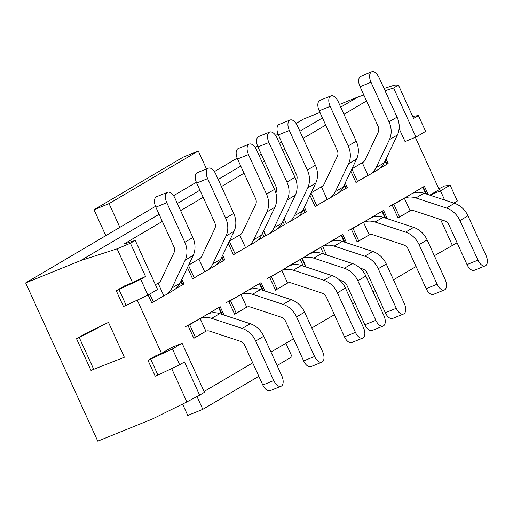 <?xml version="1.0" encoding="UTF-8"?>
<svg xmlns="http://www.w3.org/2000/svg" width="513" height="513" viewBox="0 0 513 513"><rect width="100%" height="100%" fill="white"/><g stroke="black" fill="none" stroke-linecap="round" stroke-linejoin="round"><path stroke-width="0.77" d="M108.487 322.414L124.351 357.228L90.974 370.386L76.546 338.734L84.587 333.995L108.487 322.414L79.207 337.451L93.789 369.45M79.207 337.451L76.546 338.734M137.272 300.195L161.512 353.386L156.035 355.605L148.001 360.35L172.451 348.943L182.102 343.255L204.456 392.304L199.634 395.151L184.488 361.921L179.665 364.762L172.451 348.943M140.722 279.316L116.265 290.724L124.306 285.985L132.514 282.65L117.099 248.824L130.405 243.239L145.545 276.469L140.722 279.316L147.936 295.142L157.581 289.454L135.227 240.398L130.405 243.239M171.663 368.558L186.873 401.923L152.476 418.941L97.765 441.161L25.65 282.919L80.361 260.7L117.099 248.824M186.873 401.923L199.634 395.151M132.514 282.65L145.545 276.469M296.078 123.441L303.337 119.157L319.945 112.418M339.491 104.472L358.048 96.938L363.852 95.059M384.045 88.537L394.786 85.062L398.441 85.171L393.618 88.012L415.972 137.067L425.617 131.379L418.409 115.553L412.676 116.406M429.823 195.152L439.192 189.624L415.357 137.317M385 161.127L386.526 164.468L379.851 168.405L388.129 163.525L386.039 158.934M350.821 171.182L355.971 182.487L368.033 175.375L355.932 182.397M370.995 82.285L360.055 86.729L378.081 126.288A6.97 5.887 59.5 0 1 378.203 132.239L364.967 160.12A6.97 5.887 59.5 0 1 362.922 162.39A6.97 5.887 59.5 0 1 362.261 162.717L351.95 168.796L362.261 162.717L368.033 175.375A20.911 17.66 59.5 0 0 370.001 174.401L378.043 169.662A20.911 17.66 59.5 0 0 384.192 162.839L397.421 134.957A20.911 17.66 59.5 0 0 397.062 117.099L379.036 77.54A8.715 4.63 67.9 0 0 371.739 71.839A8.715 4.63 67.9 0 0 370.995 82.285L389.027 121.844A20.911 17.66 59.5 0 1 389.38 139.703L376.151 167.578A20.911 17.66 59.5 0 1 370.001 174.401M428.208 194.613L424.418 186.29L392.259 205.258L398.03 217.916L410.086 210.805L397.985 217.826M344.159 185.212L345.685 188.56L339.01 192.49L347.288 187.611L345.198 183.019M309.98 195.267L315.129 206.572L327.191 199.461L315.091 206.482M330.154 106.371L319.214 110.814L337.24 150.373A6.97 5.887 59.5 0 1 337.362 156.324L324.126 184.205A6.97 5.887 59.5 0 1 322.081 186.476A6.97 5.887 59.5 0 1 321.42 186.803L311.109 192.882L321.42 186.803L327.191 199.461A20.911 17.66 59.5 0 0 329.16 198.486L337.201 193.747A20.911 17.66 59.5 0 0 343.351 186.924L356.58 159.043A20.911 17.66 59.5 0 0 356.221 141.184L338.195 101.625A8.715 4.63 67.9 0 0 330.898 95.925A8.715 4.63 67.9 0 0 330.154 106.371L348.186 145.929A20.911 17.66 59.5 0 1 348.539 163.788L335.31 191.663A20.911 17.66 59.5 0 1 329.16 198.486M387.366 218.698L383.577 210.375L351.418 229.343L357.189 242.001L369.245 234.89L357.144 241.912M303.318 209.298L304.844 212.645L298.168 216.576L306.447 211.696L304.356 207.105M277.745 228.618L284.856 224.348M346.525 242.784L342.735 234.467L310.602 253.48M263.727 230.754L265.933 235.589L257.327 240.661L265.606 235.781L263.522 231.19M228.298 243.438L233.453 254.743L245.509 247.632L233.409 254.653M248.472 154.541L237.532 158.985L255.557 198.544A6.97 5.887 59.5 0 1 255.679 204.495L242.444 232.376A6.97 5.887 59.5 0 1 240.398 234.646A6.97 5.887 59.5 0 1 239.738 234.973L229.426 241.052L239.738 234.973L245.509 247.632A20.911 17.66 59.5 0 0 247.478 246.657L255.519 241.918A20.911 17.66 59.5 0 0 261.668 235.095L274.897 207.214A20.911 17.66 59.5 0 0 274.545 189.355L256.513 149.796A8.715 4.63 67.9 0 0 249.215 144.095A8.715 4.63 67.9 0 0 248.472 154.541L266.504 194.1A20.911 17.66 59.5 0 1 266.863 211.959L253.627 239.834A20.911 17.66 59.5 0 1 247.478 246.657M305.684 266.869L301.894 258.552L269.735 277.514L275.507 290.172L287.562 283.061L275.462 290.082M221.635 257.468L223.161 260.816L216.486 264.753L224.771 259.867L222.68 255.282M187.457 267.523L192.612 278.828L204.668 271.717L192.567 278.739M207.63 178.627L196.691 183.07L214.716 222.629A6.97 5.887 59.5 0 1 214.838 228.58L201.609 256.462A6.97 5.887 59.5 0 1 199.557 258.732A6.97 5.887 59.5 0 1 198.903 259.059L188.585 265.138L198.903 259.059L204.668 271.717A20.911 17.66 59.5 0 0 206.636 270.742L214.678 266.003A20.911 17.66 59.5 0 0 220.827 259.18L234.056 231.299A20.911 17.66 59.5 0 0 233.704 213.446L215.672 173.881A8.715 4.63 67.9 0 0 208.374 168.181A8.715 4.63 67.9 0 0 207.63 178.627L225.662 218.185A20.911 17.66 59.5 0 1 226.021 236.044L212.786 263.919A20.911 17.66 59.5 0 1 206.636 270.742M264.849 290.954L261.053 282.637L228.894 301.599L234.665 314.257L246.721 307.146L234.621 314.168M180.794 281.554L182.32 284.901L175.645 288.838L183.93 283.952L181.839 279.367M148.161 295.007L151.771 302.914L163.827 295.802L151.726 302.824M166.796 202.712L155.849 207.156L173.875 246.715A6.97 5.887 59.5 0 1 173.997 252.665L160.768 280.547A6.97 5.887 59.5 0 1 158.716 282.817A6.97 5.887 59.5 0 1 158.062 283.144L155.42 284.702L158.062 283.144L163.827 295.802A20.911 17.66 59.5 0 0 165.795 294.828L173.836 290.089A20.911 17.66 59.5 0 0 179.986 283.266L193.215 255.384A20.911 17.66 59.5 0 0 192.862 237.532L174.83 197.967A8.715 4.63 67.9 0 0 167.533 192.266A8.715 4.63 67.9 0 0 166.796 202.712L184.821 242.271A20.911 17.66 59.5 0 1 185.18 260.129L171.945 288.005A20.911 17.66 59.5 0 1 165.795 294.828M224.008 315.04L220.212 306.723L188.053 325.684L193.824 338.343L205.88 331.231L193.779 338.253M135.227 240.398L123.922 244.047L162.339 221.392M180.602 210.625L203.18 197.306M221.443 186.54L244.021 173.221M262.284 162.454L264.439 161.178M282.701 150.412L284.862 149.136M303.125 138.369L325.704 125.05M343.96 114.284L366.545 100.965M161.512 353.386L171.156 347.699L182.102 343.255M204.091 391.515L252.71 362.845M270.973 352.072L293.551 338.76M311.814 327.987L334.393 314.674M352.649 303.901L354.81 302.632M373.073 291.859L375.234 290.589M393.49 279.816L416.075 266.504M434.331 255.731L457.077 242.777M440.59 219.551L452.261 245.156M399.127 128.558L405.026 141.511L415.972 137.067M358.048 96.938L340.715 107.159M322.459 117.926L299.874 131.245M281.618 142.011L279.457 143.287M261.194 154.054L259.033 155.33M240.777 166.097L218.192 179.415M199.935 190.182L177.351 203.501M159.094 214.274L80.361 260.7M25.65 282.919L155.503 206.341M173.561 195.697L196.344 182.256M214.402 171.611L237.186 158.171M255.243 147.526L257.609 146.128M275.661 135.483L278.027 134.085M438.833 188.829L444.502 185.995L450.138 185.18L457.352 201L453.819 203.084M450.138 185.18L440.487 190.868L429.894 195.171M444.681 200.064L440.487 190.868M398.441 85.171L413.587 118.4L418.409 115.553M385.071 90.775L393.618 88.012M182.705 284.446L183.93 283.952M147.936 295.142L123.479 306.55L116.265 290.724M119.003 289.614L126.217 305.44M150.732 359.241L157.946 375.061L155.208 376.176L148.001 360.35M157.946 375.061L179.665 364.762M223.546 260.36L224.771 259.867M305.222 212.19L306.447 211.696M346.063 188.104L347.288 187.611M386.905 164.019L388.129 163.525M182.32 284.901L182.756 284.568L181.095 280.925M155.849 207.156A8.715 4.63 -112.1 0 1 156.593 196.71L167.533 192.266M219.038 307.332L200.115 318.573L205.88 331.231A6.97 5.887 -120.5 0 1 209.74 331.167L240.283 341.267A6.97 5.887 -120.5 0 1 244.778 345.441L262.803 385L273.75 380.556A8.715 4.63 67.9 0 0 281.047 386.257A8.715 4.63 67.9 0 0 281.791 375.811L263.759 336.252A20.911 17.66 -120.5 0 0 250.273 323.729L219.731 313.629A20.911 17.66 -120.5 0 0 208.156 313.834M273.75 380.556L255.724 340.998A20.911 17.66 -120.5 0 0 242.232 328.467L211.696 318.374A20.911 17.66 -120.5 0 0 200.115 318.573L185.321 326.794M281.047 386.257L270.107 390.701A8.715 4.63 -112.1 0 1 262.803 385M269.633 132.053A8.715 4.63 67.9 0 0 268.895 142.499L257.949 146.942A8.715 4.63 -112.1 0 1 258.693 136.496L269.633 132.053A8.715 4.63 67.9 0 1 276.937 137.753L294.962 177.312A20.911 17.66 59.5 0 1 295.321 195.171L282.086 223.052A20.911 17.66 59.5 0 1 275.943 229.875L267.901 234.614A20.911 17.66 59.5 0 1 265.933 235.589M268.895 142.499L286.921 182.057A20.911 17.66 59.5 0 1 287.28 199.916L274.051 227.791A20.911 17.66 59.5 0 1 267.901 234.614M257.949 146.942L275.981 186.501A6.97 5.887 59.5 0 1 276.097 192.452L275.853 192.965M321.144 247.119L302.215 258.36L306.165 267.029M375.849 320.343A8.715 4.63 67.9 0 0 383.153 326.044L372.207 330.487A8.715 4.63 -112.1 0 1 364.91 324.787L375.849 320.343L357.824 280.778A20.911 17.66 -120.5 0 0 344.332 268.254L313.796 258.154A20.911 17.66 -120.5 0 0 302.215 258.36L287.421 266.58M383.153 326.044A8.715 4.63 67.9 0 0 383.891 315.598L365.865 276.039A20.911 17.66 -120.5 0 0 352.373 263.515L321.837 253.416A20.911 17.66 -120.5 0 0 310.256 253.621M364.91 324.787L346.878 285.228A6.97 5.887 -120.5 0 0 342.383 281.053L339.696 280.162M259.879 283.247L240.956 294.488L246.721 307.146A6.97 5.887 -120.5 0 1 250.581 307.082L281.124 317.181A6.97 5.887 -120.5 0 1 285.619 321.356L303.645 360.915L314.591 356.471A8.715 4.63 67.9 0 0 321.888 362.172A8.715 4.63 67.9 0 0 322.632 351.726L304.6 312.167A20.911 17.66 -120.5 0 0 291.115 299.643L260.572 289.544A20.911 17.66 -120.5 0 0 248.991 289.749M314.591 356.471L296.559 316.912A20.911 17.66 -120.5 0 0 283.073 304.382L252.531 294.282A20.911 17.66 -120.5 0 0 240.956 294.488L226.162 302.708M321.888 362.172L310.949 366.615A8.715 4.63 -112.1 0 1 303.645 360.915M223.161 260.816L223.597 260.476L221.937 256.84M196.691 183.07A8.715 4.63 -112.1 0 1 197.428 172.624L208.374 168.181M300.721 259.161L281.797 270.402L287.562 283.061A6.97 5.887 -120.5 0 1 291.422 282.996L321.965 293.096A6.97 5.887 -120.5 0 1 326.46 297.271L344.486 336.829L355.432 332.386A8.715 4.63 67.9 0 0 362.729 338.086A8.715 4.63 67.9 0 0 363.473 327.64L345.441 288.082A20.911 17.66 -120.5 0 0 331.956 275.558L301.413 265.458A20.911 17.66 -120.5 0 0 289.832 265.663M355.432 332.386L337.4 292.827A20.911 17.66 -120.5 0 0 323.915 280.297L293.372 270.197A20.911 17.66 -120.5 0 0 281.797 270.402L266.997 278.623M362.729 338.086L351.79 342.53A8.715 4.63 -112.1 0 1 344.486 336.829M257.327 240.661L264.439 236.39M237.532 158.985A8.715 4.63 -112.1 0 1 238.269 148.539L249.215 144.095M341.562 235.076L322.639 246.317L326.589 254.987M396.273 308.3A8.715 4.63 67.9 0 0 403.571 314.001L392.631 318.445A8.715 4.63 -112.1 0 1 385.327 312.744L396.273 308.3L378.241 268.735A20.911 17.66 -120.5 0 0 364.756 256.211L334.213 246.112A20.911 17.66 -120.5 0 0 322.639 246.317L307.838 254.538M403.571 314.001A8.715 4.63 67.9 0 0 404.315 303.555L386.283 263.996A20.911 17.66 -120.5 0 0 372.797 251.473L342.254 241.373A20.911 17.66 -120.5 0 0 330.673 241.578M385.327 312.744L367.302 273.185A6.97 5.887 -120.5 0 0 362.806 269.011L360.113 268.119M284.144 218.711L286.35 223.546A20.911 17.66 59.5 0 0 288.319 222.571L296.36 217.833A20.911 17.66 59.5 0 0 302.51 211.01L315.739 183.128A20.911 17.66 59.5 0 0 315.386 165.269L297.354 125.711A8.715 4.63 67.9 0 0 290.057 120.01A8.715 4.63 67.9 0 0 289.313 130.456L307.345 170.015A20.911 17.66 59.5 0 1 307.704 187.873L294.468 215.749A20.911 17.66 59.5 0 1 288.319 222.571M304.844 212.645L305.28 212.305L303.619 208.669M289.313 130.456L278.373 134.9L296.399 174.458A6.97 5.887 59.5 0 1 296.52 180.409L296.277 180.922M278.373 134.9A8.715 4.63 -112.1 0 1 279.11 124.454L290.057 120.01M382.403 210.99L363.48 222.232L369.245 234.89A6.97 5.887 -120.5 0 1 373.105 234.826L403.648 244.925A6.97 5.887 -120.5 0 1 408.143 249.1L426.168 288.659L437.114 284.215A8.715 4.63 67.9 0 0 444.412 289.916A8.715 4.63 67.9 0 0 445.149 279.47L427.124 239.911A20.911 17.66 -120.5 0 0 413.638 227.387L383.096 217.288A20.911 17.66 -120.5 0 0 371.515 217.493M437.114 284.215L419.083 244.65A20.911 17.66 -120.5 0 0 405.597 232.126L375.054 222.026A20.911 17.66 -120.5 0 0 363.48 222.232L348.68 230.452M444.412 289.916L433.472 294.359A8.715 4.63 -112.1 0 1 426.168 288.659M345.685 188.56L346.121 188.22L344.46 184.584M319.214 110.814A8.715 4.63 -112.1 0 1 319.952 100.368L330.898 95.925M423.244 186.905L404.321 198.146L410.086 210.805A6.97 5.887 -120.5 0 1 413.946 210.74L444.489 220.834A6.97 5.887 -120.5 0 1 448.984 225.015L467.01 264.573L477.956 260.129A8.715 4.63 67.9 0 0 485.253 265.83A8.715 4.63 67.9 0 0 485.991 255.384L467.965 215.826A20.911 17.66 -120.5 0 0 454.48 203.302L423.937 193.202A20.911 17.66 -120.5 0 0 412.356 193.407M477.956 260.129L459.924 220.564A20.911 17.66 -120.5 0 0 446.438 208.041L415.896 197.941A20.911 17.66 -120.5 0 0 404.321 198.146L389.521 206.367M485.253 265.83L474.307 270.274A8.715 4.63 -112.1 0 1 467.01 264.573M386.526 164.468L386.962 164.134L385.301 160.498M360.055 86.729A8.715 4.63 -112.1 0 1 360.793 76.283L371.739 71.839M285.914 343.261L292.044 356.702L277.097 365.519M258.834 376.285L202.802 409.329L196.986 396.555M119.875 227.355L109.057 203.616L198.294 150.989L206.482 168.95M105.819 235.647L94.007 209.734L109.057 203.616M202.802 409.329L187.758 415.44L182.57 404.052M94.007 209.734L183.25 157.1L198.294 150.989M149.77 294.058L153.374 301.965M171.945 288.005L179.986 283.266M185.18 260.129L193.215 255.384M184.821 242.271L192.862 237.532M221.603 314.251L218.602 307.665M195.434 337.394L189.663 324.735M219.731 313.629L211.696 318.374M250.273 323.729L242.232 328.467M263.759 336.252L255.724 340.998M282.9 221.34L284.42 224.688M274.051 227.791L282.086 223.052M287.28 199.916L295.321 195.171M286.921 182.057L294.962 177.312M323.703 254.038L320.708 247.452M291.968 264.971L291.762 264.522M321.837 253.416L313.796 258.154M352.373 263.515L344.332 268.254M365.865 276.039L357.824 280.778M262.444 290.166L259.443 283.58M236.275 313.308L230.504 300.65M260.572 289.544L252.531 294.282M291.115 299.643L283.073 304.382M304.6 312.167L296.559 316.912M188.495 265.33L194.215 277.879M212.786 263.919L220.827 259.18M226.021 236.044L234.056 231.299M225.662 218.185L233.704 213.446M303.286 266.08L300.285 259.495M277.116 289.223L271.345 276.565M301.413 265.458L293.372 270.197M331.956 275.558L323.915 280.297M345.441 288.082L337.4 292.827M229.337 241.245L235.057 253.794M262.476 233.383L264.003 236.73M253.627 239.834L261.668 235.095M266.863 211.959L274.897 207.214M266.504 194.1L274.545 189.355M344.127 241.995L341.126 235.409M312.391 252.928L312.186 252.479M342.254 241.373L334.213 246.112M372.797 251.473L364.756 256.211M386.283 263.996L378.241 268.735M294.468 215.749L302.51 211.01M307.704 187.873L315.739 183.128M307.345 170.015L315.386 165.269M384.968 217.903L381.967 211.324M358.792 241.052L353.027 228.394M383.096 217.288L375.054 222.026M413.638 227.387L405.597 232.126M427.124 239.911L419.083 244.65M311.019 193.074L316.739 205.623M335.31 191.663L343.351 186.924M348.539 163.788L356.58 159.043M348.186 145.929L356.221 141.184M425.809 193.818L422.808 187.239M399.633 216.967L393.869 204.309M423.937 193.202L415.896 197.941M454.48 203.302L446.438 208.041M467.965 215.826L459.924 220.564M351.86 168.989L357.58 181.538M376.151 167.578L384.192 162.839M389.38 139.703L397.421 134.957M389.027 121.844L397.062 117.099M222.296 314.475L219.07 307.396M263.137 290.39L259.911 283.311M344.819 242.219L341.594 235.14M385.661 218.134L382.435 211.055M426.502 194.049L423.27 186.969"/></g></svg>
